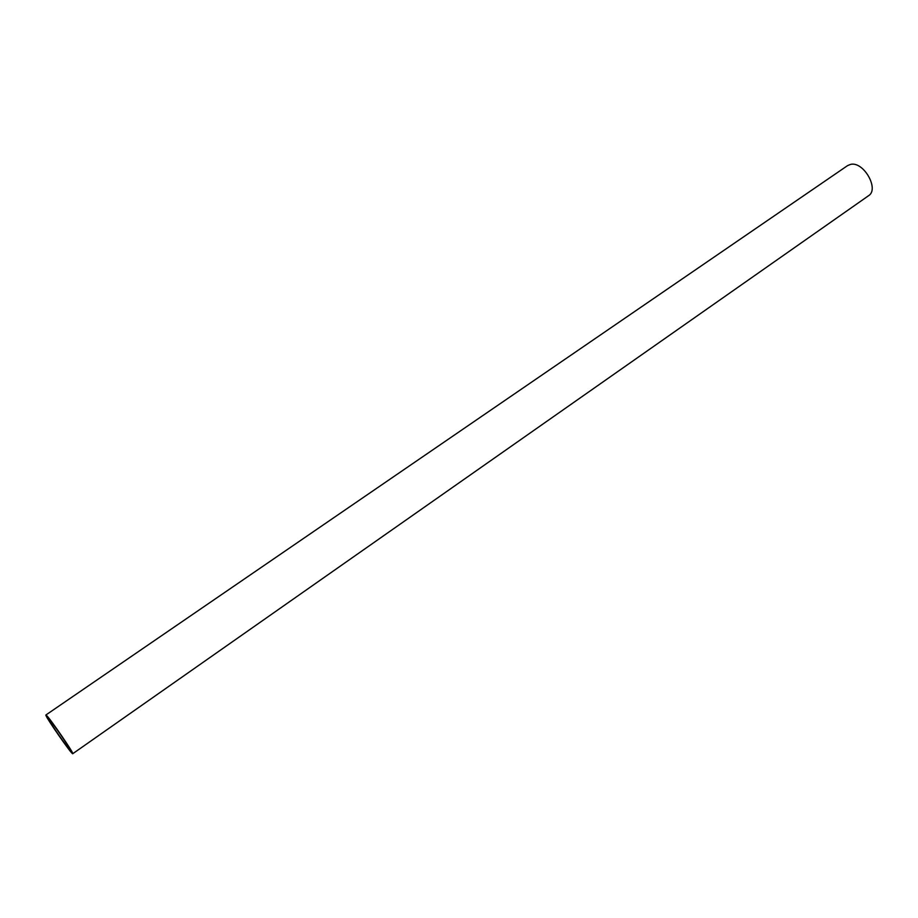 <?xml version="1.0" encoding="UTF-8"?>
<svg xmlns="http://www.w3.org/2000/svg" width="918" height="918" viewBox="0 0 918 918"><rect width="100%" height="100%" fill="white"/><g stroke="black" fill="none" stroke-linecap="round" stroke-linejoin="round"><path stroke-width="1.38" d="M45.9 714.984L847.612 165.584L850.584 164.391C863.54 161.063 879.616 189.257 868.52 195.741L72.751 753.712C72.143 755.342 44.167 714.984 45.9 714.984L46.646 715.547C50.995 719.701 74.542 754.148 72.751 753.712M49.193 719.322C52.705 722.695 71.478 750.178 70.055 749.845C69.596 751.165 47.185 718.84 48.585 718.863L49.193 719.322"/></g></svg>
